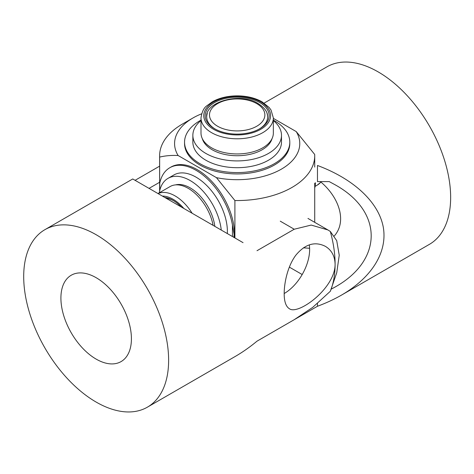 <?xml version="1.0" encoding="UTF-8"?>
<svg xmlns="http://www.w3.org/2000/svg" width="474" height="474" viewBox="0 0 474 474"><rect width="100%" height="100%" fill="white"/><g stroke="black" fill="none" stroke-linecap="round" stroke-linejoin="round"><path stroke-width="0.71" d="M267.058 113.47A30.466 17.591 180 0 1 267.644 116.894A30.466 17.591 180 0 1 259.242 129.023M272.064 138.574A35.343 20.406 180 0 1 236.129 155.721A35.343 20.406 180 0 1 202.285 138.574M273.344 117.913L273.344 133.064A36.172 20.886 180 0 1 236.105 153.937A36.172 20.886 180 0 1 201 133.064L201 117.913C201.888 111.9 203.808 107.876 206.759 105.85L212.453 101.714C219.758 97.721 228.344 95.772 238.209 95.867C247.286 96.074 255.184 98.023 261.897 101.714L269.131 107.456L271.039 110.057L273.344 117.913A36.172 20.886 180 0 1 236.105 138.787A36.172 20.886 180 0 1 201 117.913M273.344 120.544A44.313 25.584 180 0 1 281.491 135.327A44.313 25.584 180 0 1 235.868 160.899A44.313 25.584 180 0 1 192.859 135.327A44.313 25.584 180 0 1 201 120.544M192.859 135.327L192.859 142.111A44.313 25.584 -0 0 0 235.868 167.683A44.313 25.584 -0 0 0 281.491 142.111L281.491 135.327M238.12 97.188A31.989 18.468 180 0 1 266.909 108.836A31.989 18.468 180 0 1 259.793 128.709A31.989 18.468 180 0 1 236.23 134.112A31.989 18.468 180 0 1 214.556 128.709A31.989 18.468 180 0 1 207.802 108.333A31.989 18.468 180 0 1 238.12 97.188M215.107 129.023A30.466 17.591 180 0 1 206.705 116.894A30.466 17.591 180 0 1 207.292 113.47M166.096 198.221A30.466 17.591 60 0 1 173.68 200.775M175.54 184.896A35.343 20.406 60 0 1 214.841 226.365M157.996 193.546L170.125 186.543A36.172 20.886 60 0 1 195.164 193.457A36.172 20.886 60 0 1 213.087 225.351M159.282 192.799A44.313 25.584 60 0 1 168.015 178.36A44.313 25.584 60 0 1 200.289 188.332A44.313 25.584 60 0 1 221.251 230.068M227.324 233.575A44.313 25.584 -120 0 0 227.336 229.475A44.313 25.584 -120 0 0 207.257 186.033A44.313 25.584 -120 0 0 173.887 174.965L168.015 178.36M164.81 197.48A31.989 18.468 60 0 1 173.134 200.455A31.989 18.468 60 0 1 181.453 207.091M314.724 188.16A44.313 25.584 -120 0 0 315.453 182.757M234.363 237.634A52.626 30.383 -120 0 0 234.494 234.115A52.626 30.383 -120 0 0 211.523 181.157A52.626 30.383 -120 0 0 170.966 167.055L169.793 167.737A52.626 30.383 -120 0 0 159.768 183.077L159.768 190.424M159.685 190.773L159.768 183.077M232.444 236.532L232.444 225.037A52.626 30.383 -120 0 0 206.54 178.088A52.626 30.383 -120 0 0 169.793 167.737M232.444 225.037L234.103 234.34L233.925 237.385M201 120.129A52.626 30.383 0 0 0 184.552 142.2L184.552 143.557A52.626 30.383 0 0 0 199.963 165.041A52.626 30.383 0 0 0 257.311 171.624A52.626 30.383 0 0 0 289.798 143.557L289.798 142.2A52.626 30.383 0 0 0 274.387 120.716A52.626 30.383 0 0 0 273.344 120.129M184.552 142.2A52.626 30.383 0 0 0 199.963 163.684A52.626 30.383 0 0 0 257.311 170.267A52.626 30.383 0 0 0 289.798 142.2M201.61 113.813A62.598 36.137 0 0 0 192.912 118.002A62.598 36.137 0 0 0 178.111 155.519L216.452 177.655A62.598 36.137 0 0 0 281.438 169.111A62.598 36.137 0 0 0 296.238 131.594L314.695 154.459A77.552 44.775 180 0 1 314.724 155.768A77.552 44.775 180 0 1 234.903 200.526L234.903 237.948M192.912 118.002L182.336 124.111A77.552 44.775 180 0 0 159.625 155.768A77.552 44.775 180 0 0 159.655 157.078L159.655 190.892M296.238 131.594L273.344 118.376M216.452 177.655L234.903 200.526M159.655 157.078C165.503 155.691 171.653 155.17 178.111 155.519M320.353 181.595C338.602 196.645 347.507 221.02 334.318 235.939M309.617 248.281L303.372 247.813M317.473 303.597L317.473 306.263C326.213 303.016 334.259 299.278 341.612 295.035C372.12 277.326 387.738 251.765 383.229 226.922C378.483 202.09 353.811 179.036 317.473 165.473L317.473 181.595L329.223 181.595L334.946 184.7C384.769 212.204 382.945 262.839 331.184 289.128M289.365 267.129L302.181 274.535M317.473 306.263L279.992 327.901M341.612 295.035L429.426 244.341A102.479 59.167 -120 0 0 445.133 162.221A102.479 59.167 -120 0 0 378.187 71.912A102.479 59.167 -120 0 0 326.947 66.84L264.137 103.101M60.909 298.057A49.853 28.784 60 0 1 71.236 275.234A49.853 28.784 60 0 1 109.654 288.595A49.853 28.784 60 0 1 131.417 338.762A49.853 28.784 60 0 1 121.089 361.585A49.853 28.784 60 0 1 82.672 348.23A49.853 28.784 60 0 1 60.909 298.057M309.297 244.851A36.006 20.791 -60 0 1 309.641 249.437A36.006 20.791 -60 0 1 284.181 293.536C284.234 281.9 287.967 265.576 295.936 255.077C305.167 244.039 314.979 241.124 325.371 246.344C331.575 250.094 334.822 256.025 335.1 264.137C335.396 288.198 298.004 315.548 289.359 308.704C285.911 306.548 284.181 301.494 284.181 293.536M149.043 188.379L159.625 182.271M243.049 242.652L132.738 178.965L44.923 229.659A102.479 59.167 60 0 1 123.898 257.115A102.479 59.167 60 0 1 168.626 360.246A102.479 59.167 60 0 1 147.402 407.16A102.479 59.167 60 0 1 44.923 347.993A102.479 59.167 60 0 1 44.923 229.659M147.402 407.16L235.217 356.466C242.564 352.212 249.828 347.116 257.009 341.173L294.224 319.689L312.698 307.383L330.307 291.285M330.425 291.006L336.753 272.668L339.236 255.219L336.718 240.638L330.307 231.46L327.913 229.949L311.211 225.073L294.224 229.232L257.009 250.716M135.084 180.316L159.625 166.149M330.307 231.454A102.479 59.167 60 0 1 335.1 264.137A102.479 59.167 60 0 1 330.331 291.237A102.479 59.167 60 0 1 330.307 291.291M218.33 126.647A27.699 15.992 -0 0 0 257.477 125.806A27.699 15.992 -0 0 0 256.019 103.208A27.699 15.992 -0 0 0 216.873 104.049A27.699 15.992 -0 0 0 218.33 126.647M238.161 96.37A33.405 19.286 -0 0 0 203.784 115.081A33.405 19.286 -0 0 0 236.188 134.924A33.405 19.286 -0 0 0 270.565 116.219A33.405 19.286 -0 0 0 238.161 96.37M158.049 193.582A36.172 20.886 60 0 1 192.13 213.253M183.876 208.489A33.405 19.286 -120 0 0 162.386 196.082M320.934 182.123L317.343 185.079A36.172 20.886 -120 0 0 320.857 182.052M280.258 221.168L294.224 229.232M267.644 117.185C267.94 112.137 264.504 107.414 257.323 103.024C238.932 91.879 204.49 102.491 206.705 117.185M317.343 185.079L315.062 186.401M314.724 155.768L314.724 167.055M314.724 183.177L314.724 222.336M159.625 155.768L159.625 191.04M307.958 218.425L327.913 229.949"/></g></svg>

